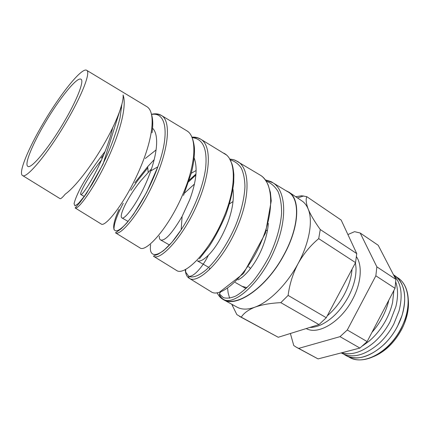 <?xml version="1.0" encoding="UTF-8"?>
<svg xmlns="http://www.w3.org/2000/svg" width="430" height="430" viewBox="0 0 430 430"><rect width="100%" height="100%" fill="white"/><g stroke="black" fill="none" stroke-linecap="round" stroke-linejoin="round"><path stroke-width="0.64" d="M250.55 268.487L248.594 266.67M266.299 230.625L267.503 230.157M45.182 122.743C32.658 143.824 24.182 164.276 27.783 166.324C30.879 169.565 48.773 148.232 63.925 122.227C77.212 99.744 84.511 80.555 80.937 79.211C77.024 76.567 59.211 98.771 45.182 122.743M373.928 356.443C385.248 351.584 394.514 342.538 401.738 329.299C406.898 319.087 409.097 309.337 408.333 300.059M398.336 278.162C408.323 284.848 411.483 302.397 404.721 320.484L401.142 328.579C398.202 334.212 394.632 339.318 390.44 343.887C377.454 358.174 360.399 363.393 349.886 357.572M348.047 356.502L349.574 357.411C363.404 365.796 389.026 352.385 400.996 328.488C411.849 308.095 409.838 285.477 398.051 277.957L396.546 277.017M394.928 275.738C404.829 283.569 407.188 296.84 402.007 315.555L397.497 326.316C394.068 332.868 389.838 338.673 384.818 343.731C370.542 356.895 357.663 360.867 346.171 355.648M344.005 354.347L345.913 355.513C359.711 363.893 385.398 350.337 397.46 326.289C408.392 305.768 406.457 283.064 394.692 275.571L393.504 274.813M341.194 352.912C352.116 358.916 364.844 355.669 379.384 343.178C385.129 337.765 389.94 331.385 393.805 324.032L399.029 310.976C403.044 295.055 401.287 283.166 393.756 275.297M341.705 352.783C351.514 355.631 362.302 352.154 374.073 342.35C380.475 336.674 385.807 329.799 390.064 321.731L395.869 306.633C398.142 297.194 398.105 288.992 395.75 282.015M362.469 345.93L368.849 341.339C375.852 335.459 381.673 328.149 386.296 319.415C389.214 313.803 391.305 308.149 392.579 302.446L393.875 290.503M371.971 332.347C376.062 327.746 379.577 322.656 382.506 317.077C385.414 311.492 387.516 305.859 388.811 300.178M306.23 328.558C318.146 335.416 341.098 321.758 352.632 299.242C361.27 283.15 362.56 265.52 356.459 256.731M309.847 327.429C313.432 327.477 317.286 326.542 321.409 324.629C332.067 319.334 341.071 310.041 348.424 296.754C353.718 286.514 356.25 276.898 356.019 267.906L355.449 262.8M327.289 315.797C334.051 310.068 339.754 302.897 344.398 294.276C348.918 285.617 351.455 277.275 352.025 269.245M337.158 297.227L343.038 286.154M287.831 191.812L272.733 182.691C272.136 181.949 269.653 181.025 265.283 179.907L272.733 182.691C286.434 190.544 287.466 219.945 274.759 249.303C260.419 283.929 233.323 306.45 223.213 299.21L222.987 299.076C221.364 298.189 220.171 296.711 219.407 294.652L219.429 293.9L220.638 291.863M288.562 192.253C300.344 198.939 299.28 226.922 283.859 254.85C266.595 287.482 236.167 308.202 223.277 299.248L222.987 299.076M66.166 122.168C82.076 95.229 90.784 72.374 86.795 70.38C82.243 66.655 60.485 93.799 43.516 122.786C28.31 148.355 17.893 173.467 22.613 175.569C26.552 178.977 47.961 153.424 66.166 122.168M59.926 198.569L60.055 198.649C60.813 198.956 62.527 197.467 65.209 194.177C74.648 187.544 90.768 167.066 103.517 144.931C116.207 123.147 123.99 102.679 123.077 94.998C126.603 104.35 121.604 126.576 111.719 149.93C97.476 184.035 77.948 210.668 75.159 207.959L101.27 224.051C105.329 227.583 126.227 201.6 140.476 167.458C152.946 138.315 156.042 111.805 146.732 106.586L146.157 106.237M101.286 158.073L103.641 155.01M151.457 114.321C155.429 113.38 158.756 113.762 161.444 115.471L161.449 115.471C171.242 120.991 168.651 147.812 156.138 177.004C141.889 211.178 120.255 236.79 115.498 232.818L140.062 247.959C146.055 252.663 168.904 227.771 183.191 193.489C195.747 164.292 197.537 136.869 186.862 130.822L187.561 131.317M130.913 190.329L137.799 180.369L147.721 167.947M191.807 137.148C195.252 136.912 198.23 137.595 200.729 139.196C211.909 145.533 210.539 173.311 197.972 202.503C183.691 236.844 160.121 261.354 153.494 256.237L176.639 270.502C184.443 276.313 209.141 252.496 223.471 218.042C236.086 188.802 236.667 160.487 224.653 153.65L223.906 153.198M188.722 181.702L195.892 174.999M260.333 175.198L235.393 160.347C234.807 160.164 234.162 159.611 229.679 159.046L233.958 159.799L237.763 161.567C250.201 168.667 250.126 197.22 237.451 226.562C223.154 261.005 197.757 284.552 189.34 278.334L211.189 291.798C220.676 298.705 247.223 275.743 261.515 241.23C274.243 211.823 273.55 182.777 260.333 175.203L260.333 175.198C262.666 176.477 264.945 179.052 267.18 182.938L268.143 184.932L270.411 192.495L271.239 200.912L265.477 233.098L243.504 273.507L219.558 292.142M113.993 229.674C113.789 224.191 116.869 215.387 123.238 203.261M139.712 247.744L140.073 247.965M176.192 270.228L176.741 270.556M185.158 269.777L185.669 272.082L188.743 276.313C188.415 276.372 188.614 277.044 189.34 278.328C187.157 277.081 185.841 274.657 185.389 271.056M217.059 292.706C218.558 295.802 220.66 298.108 223.363 299.619C236.409 308.315 266.767 287.487 284.004 254.899C299.393 227.029 300.57 199.058 288.933 192.162L285.821 190.597M288.933 192.162L301.919 200.912C304.633 202.74 306.73 205.465 308.208 209.093C313.147 220.783 309.444 242.756 298.087 263.585C292.884 273.63 289.562 284.241 288.111 295.421L280.822 302.656C270.653 303.139 262.037 304.639 254.985 307.144C248.363 309.799 243.788 313.142 241.257 317.168L236.855 314.604L231.743 304.225M101.512 159.96C87.795 177.074 79.168 193.79 80.792 194.494C81.985 196.274 96.143 175.134 106.242 148.474C109.01 141.212 111.171 134.278 112.719 127.662M151.468 168.877L140.954 180.632C126.845 198.069 118.804 216.376 121.873 217.886C124.49 220.461 139.637 200.724 149.312 174.946L150.779 170.909C157.638 151.5 158.772 133.902 152.569 128.242M159.293 236.14C159.218 238.112 159.632 239.37 160.551 239.908C164.824 241.364 172.011 233.544 182.1 216.44L189.7 199.767C196.316 181.825 197.795 167.85 194.134 157.842M197.413 260.865C199.88 261.8 203.524 259.935 208.34 255.269C215.527 248.029 221.961 237.301 227.642 223.084C232.431 210.195 234.205 198.853 232.958 189.055M237.892 279.887C245.573 276.56 257.011 262.252 263.359 245.035C266.138 237.613 267.804 230.399 268.368 223.401M145.292 158.487L156.09 149.925M191.226 173.279L196.166 170.5M194.419 184.072L184.475 193.151M233.038 201.514L229.555 203.815M360.19 233.012L378.212 245.277L395.879 279.403L395.03 288.293L367.134 341.587L359.899 348.069L318.06 358.905L296.641 347.397L298.694 348.381L340.022 336.652L347.284 329.987L375.847 275.818L376.863 266.858L360.19 233.012L354.567 231.668L347.902 234.543M295.722 196.736L301.623 195.757L306.81 196.687C305.644 199.375 306.112 203.514 308.208 209.093C310.605 214.85 314.626 221.66 320.264 229.534L318.705 238.645C310.508 245.433 303.634 253.743 298.087 263.585C286.934 284.477 269.239 302.01 254.985 307.144C247.782 309.75 241.816 309.756 237.086 307.165L223.363 299.619M320.264 229.534L356.755 253.598L341.178 220.074L306.81 196.687M356.755 253.598L355.546 262.612L318.705 238.645M355.546 262.612L326.268 317.711L288.111 295.421M326.268 317.711L318.995 324.58L280.822 302.656M318.995 324.58L278.248 337.27L241.257 317.168M278.248 337.27L239.408 316.308M229.642 298.226L228.142 292.894L227.61 288.546M290.379 333.492L293.765 345.532L296.641 347.397M318.06 358.905L298.694 348.381M359.899 348.069L340.022 336.652M367.134 341.587L347.284 329.987M395.03 288.293L375.847 275.818M395.879 279.403L376.863 266.858M346.257 351.6L356.927 348.837M219.429 293.9L223.272 297.587C226.766 298.689 231.034 298.119 236.07 295.883C241.434 292.663 247.067 287.81 252.974 281.338C258.817 274.05 264.219 265.751 269.18 256.441C276.098 241.999 280.521 226.793 281.575 213.436C281.671 204.927 280.516 197.66 278.102 191.629C275.039 186.502 271.013 182.954 266.036 180.992M208.34 255.269C204.465 263.843 194.618 277.156 188.743 276.313C192.592 278.097 198.622 276.049 205.911 270.024C215.903 261.064 227.201 244.804 235.291 226.277C241.117 211.931 244.337 198.692 244.96 186.55C244.777 179.117 243.536 172.93 241.23 167.979C238.36 163.819 234.662 161.105 230.131 159.826M195.972 174.118L189.195 180.251M150.656 244.627C147.936 261.214 163.126 257.419 181.17 229.781C192.833 212.06 203.143 187.297 205.594 168.42C207.577 148.92 203.062 138.653 192.043 137.632M154.139 159.74L147.662 166.663L134.821 182.852M119.024 209.448C111.096 226.406 112.026 235.925 121.626 227.986C131.102 220.257 148.087 193.898 157.826 166.829L157.826 166.824C169.689 134.708 166.722 111.596 151.5 114.444M105.087 151.451C94.643 164.787 86.371 177.106 80.27 188.421C76.884 195.145 74.82 200.251 74.073 203.723L74.944 205.857L78.475 203.438L84.35 196.247L91.945 184.599C97.605 174.859 103.135 163.997 108.537 152.016C113.525 139.906 117.358 128.511 120.04 117.825L121.857 104.34M209.281 269.771L209.727 267.911M247.035 287.659L242.063 286.326L246.046 288.589L235.28 282.462M86.795 70.38L146.732 106.586M22.613 175.569L60.092 198.665M151.446 114.272C159.724 113.891 158.428 114.493 161.449 115.471L186.856 130.817M191.855 137.165L197.698 137.869L200.729 139.196L226.185 154.795M80.792 194.494L84.388 196.542M121.873 217.886L128.124 221.445M160.551 239.908L169.511 245.014M197.386 260.886L208.77 267.369M120.975 107.419L121.669 107.871M185.669 272.082L185.69 269.567M153.488 256.237L154.434 255.527L157.805 254.388L163.61 250.642L172 242.203L181.17 229.781L182.1 216.44M154.144 159.718L147.667 166.657L148.178 172.279M157.826 166.824L150.779 170.909M152.043 132.832C153.161 124.985 152.962 118.804 151.446 114.289M192.178 137.971C192.791 139.057 194.596 145.27 194.473 150.344C194.672 154.193 193.618 164.599 191.167 173.51L183.529 195.403M229.744 159.154L231.759 163.422C232.673 165.588 233.372 169.329 233.855 174.644L233.732 182.411C232.651 192.038 230.023 202.761 225.857 214.575C220.977 226.185 215.355 236.882 208.991 246.664L199.466 258.715M211.474 291.948L211.189 291.798M219.407 294.652C220.708 296.985 221.977 298.501 223.208 299.21M185.153 269.782L185.626 271.948M195.978 174.032L189.221 180.165M115.498 232.818L120.991 228.927L126.791 223.03L133.644 214.124L146.598 192.484L157.826 166.829M75.159 207.959L80.302 201.987L86.554 193.387L103.093 164.072L121.883 104.237M297.495 197.929L303.731 195.962M232.415 304.596L232.732 306.466"/></g></svg>
